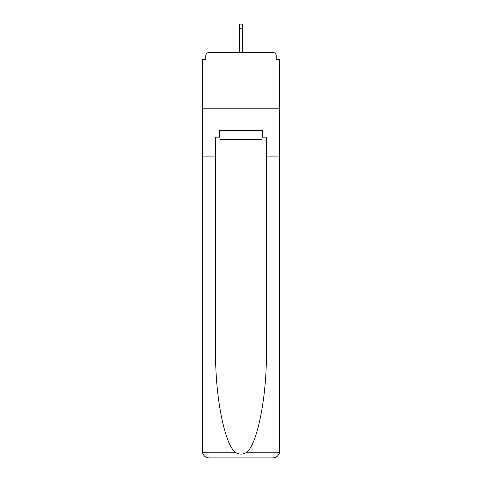 <?xml version="1.0" encoding="UTF-8"?>
<svg xmlns="http://www.w3.org/2000/svg" width="482" height="482" viewBox="0 0 482 482"><rect width="100%" height="100%" fill="white"/><g stroke="black" fill="none" stroke-linecap="round" stroke-linejoin="round"><path stroke-width="0.72" d="M266.341 288.977L279.626 288.977L279.626 451.146L279.626 59.461L276.246 59.461L276.246 55.858A3.38 3.38 0 0 0 272.872 52.478L209.128 52.478A3.38 3.38 0 0 0 205.754 55.858L205.754 59.461L202.374 59.461L202.374 108.787L279.626 108.787L202.374 108.787L202.374 156.09L215.659 156.09L215.659 351.981C214.96 396.734 225.13 446.88 236.096 452.761C239.361 454.58 242.633 454.58 245.904 452.761C256.87 446.88 267.04 396.734 266.341 351.981L266.341 137.165L262.732 137.165L262.732 130.411L219.268 130.411L219.268 137.165L219.943 137.165M276.246 59.461L276.246 55.858M272.872 52.478L258.569 52.478M223.431 52.478L209.128 52.478M205.754 55.858L205.754 59.461M219.943 130.411L219.943 139.419L262.057 139.419L262.057 130.411M241 130.411L241 139.419M215.659 288.977L202.374 288.977L202.567 452.761C203.591 455.96 205.778 457.671 209.128 457.9L226.245 457.9M209.128 457.9L272.872 457.9L209.128 457.9M255.755 457.9L272.872 457.9C276.222 457.671 278.409 455.96 279.433 452.761L279.626 451.146M202.374 451.146L202.374 156.09M279.626 156.09L266.341 156.09M219.268 137.165L215.659 137.165L215.659 156.09M262.057 137.165L262.732 137.165M242.687 28.269L239.313 28.269L239.313 24.1L242.687 24.1L242.687 52.478M239.313 28.269L239.313 52.478M202.567 452.761L236.096 452.761M245.904 452.761L279.433 452.761"/></g></svg>
